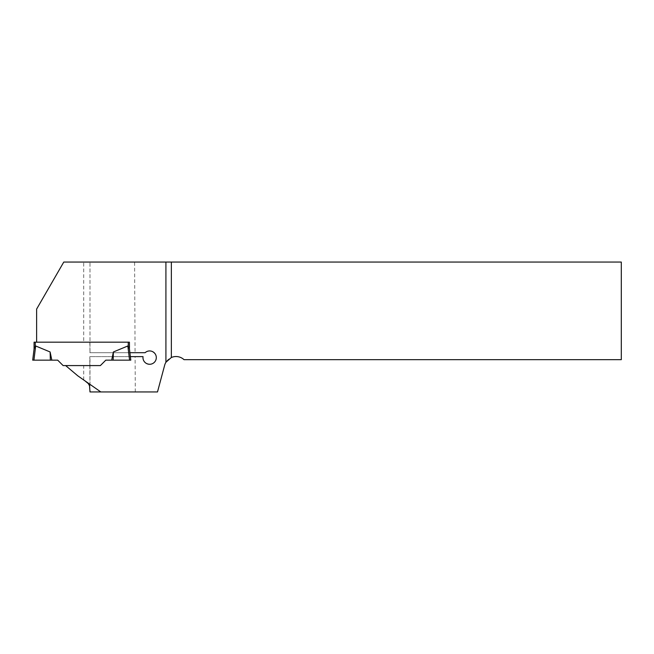 <?xml version="1.0" encoding="UTF-8"?>
<svg xmlns="http://www.w3.org/2000/svg" width="654" height="654" viewBox="0 0 654 654"><rect width="100%" height="100%" fill="white"/><g stroke="black" fill="none" stroke-linecap="round" stroke-linejoin="round"><path stroke-width="0.49" stroke-dasharray="3.27 2.45" d="M135.288 391.942L135.1 356.626L143.038 356.626C141.836 363.698 152.308 367.131 155.529 360.73C159.012 354.46 150.281 347.74 145.114 352.702L135.076 352.702L134.593 262.058L621.3 262.058L621.3 359.667L184.019 359.667C177.994 353.642 166.541 356.945 164.653 365.251L157.5 391.942L89.99 391.942L89.819 356.626L89.819 365.586L100.373 365.586L105.801 360.158L130.8 360.158L130.367 356.626L89.819 356.626M89.819 365.586L83.712 365.586L83.712 379.974L77.826 375.854L65.645 365.586L83.712 365.586M129.574 360.158L113.142 360.158L130.8 360.158L129.574 360.158L127.832 345.974L113.387 351.966L111.67 360.158L105.801 360.158L113.142 360.158L113.387 351.966M83.712 262.058L63.773 262.058L36.624 309.08L36.624 342.173L89.819 342.173L89.99 352.702L89.99 262.058L83.712 262.058L83.712 342.173M89.819 352.702L129.884 352.702L129.427 342.173L89.819 342.173M134.593 262.058L89.99 262.058L89.99 352.702L135.076 352.702M89.99 390.708L89.99 356.626L135.1 356.626M84.979 380.865L100.806 391.942M65.645 365.586L100.373 365.586L63.127 365.586L57.699 360.158L51.829 360.158L50.113 351.966L35.668 345.974L33.926 360.158L32.7 360.158L34.114 348.656L34.073 342.173L128.249 342.173L36.624 342.173M128.249 346.367L128.249 342.173L129.427 342.173L129.386 348.656M100.373 365.586L105.801 360.158L100.373 365.586M33.926 360.158L50.358 360.158L50.113 351.966M34.073 348.974L35.251 346.367L35.251 342.173M130.8 360.158L130.367 356.626L130.8 360.158M129.884 352.702L129.427 348.974L129.884 352.702M50.358 360.158L51.829 360.158"/><path stroke-width="0.98" d="M129.386 348.656L127.832 345.974L129.574 360.158L130.8 360.158L130.367 356.626L143.038 356.626A6.671 6.671 0 0 0 150.633 364.204A6.671 6.671 0 0 0 155.652 354.721A6.671 6.671 0 0 0 145.114 352.702L129.884 352.702L129.386 348.656L128.249 346.367L128.249 342.173L129.427 342.173L129.427 348.974L129.427 342.173L36.624 342.173L36.624 309.08L63.773 262.058L165.92 262.058L165.92 362.251A11.772 11.772 0 0 0 164.653 365.251L157.5 391.942L89.99 391.942L89.99 390.708M36.624 342.173L35.251 342.173L35.251 346.367L34.114 348.656L32.7 360.158L57.699 360.158L63.127 365.586L100.373 365.586L105.801 360.158L113.142 360.158L113.387 351.966L127.832 345.974L128.249 346.367M65.645 365.586L77.826 375.854L100.806 391.942M165.92 262.058L171.356 262.058L171.356 357.493L165.92 362.251M171.356 357.493A11.772 11.772 0 0 1 184.019 359.667L621.3 359.667L621.3 262.058L171.356 262.058M89.99 391.942L89.541 385.77L88.323 383.612L84.979 380.865M35.251 342.173L34.073 342.173L34.073 348.974M35.251 346.367L35.668 345.974L35.251 346.367M51.829 360.158L50.113 351.966L35.668 345.974L33.926 360.158M129.574 360.158L111.67 360.158L113.387 351.966M130.367 356.626L129.884 352.702L130.367 356.626M50.358 360.158L50.113 351.966"/></g></svg>
